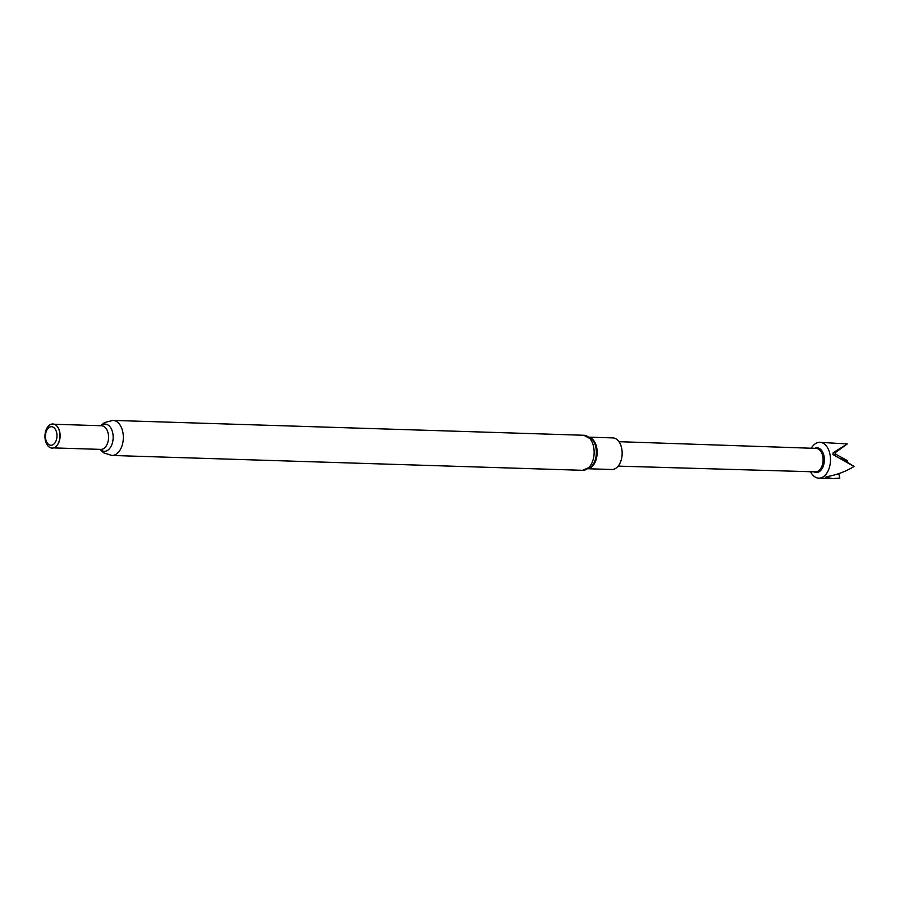 <?xml version="1.0" encoding="UTF-8"?>
<svg xmlns="http://www.w3.org/2000/svg" width="899" height="899" viewBox="0 0 899 899"><rect width="100%" height="100%" fill="white"/><g stroke="black" fill="none" stroke-linecap="round" stroke-linejoin="round"><path stroke-width="1.35" d="M811.291 448.23A17.924 11.148 91.8 0 1 819.899 442.319A17.924 11.148 91.8 0 1 820.18 442.342A17.924 11.148 91.8 0 1 830.474 460.816A17.924 11.148 91.8 0 1 818.775 478.156A17.924 11.148 91.8 0 1 818.495 478.144A17.924 11.148 91.8 0 1 810.55 471.717M819.899 442.319L847.263 443.937L833.092 452.781L832.957 454.568L854.05 466.469C846.049 471.424 837.115 474.796 827.237 476.594L825.552 477.302L832.957 478.594L839.801 478.066L838.733 473.627M818.775 478.156L832.957 478.594M588.631 468.772L611.837 469.503A15.811 9.833 -88.2 0 0 612.365 469.503A15.811 9.833 -88.2 0 0 622.164 453.59A15.811 9.833 -88.2 0 0 612.837 437.903L589.62 437.172M52.479 448.084A12.058 7.495 91.8 0 1 44.95 436.442A12.058 7.495 91.8 0 1 52.434 423.991A12.058 7.495 91.8 0 1 56.232 425.429A12.058 7.495 91.8 0 1 59.952 436.273A12.058 7.495 91.8 0 1 55.558 446.848A12.058 7.495 91.8 0 1 52.479 448.084M51.221 445.275A9.293 5.776 91.8 0 1 45.422 436.307A9.293 5.776 91.8 0 1 51.187 426.71A9.293 5.776 91.8 0 1 56.985 435.678A9.293 5.776 91.8 0 1 51.221 445.275M56.345 425.542A11.833 7.361 91.8 0 1 56.468 425.643A11.833 7.361 91.8 0 1 60.121 436.273A11.833 7.361 91.8 0 1 55.805 446.657A11.833 7.361 91.8 0 1 55.682 446.758M847.263 443.937L835.598 452.411L835.62 454.164L846.813 460.288L847.499 460.816L846.97 462.052M847.499 460.816L841.217 458.31L854.05 466.469M832.957 454.568A244.427 4.742 -177.3 0 1 835.62 454.164M833.092 452.781A244.427 4.742 -177.3 0 1 835.598 452.411M814.64 448.343A12.361 7.686 91.8 0 1 817.258 447.814A12.361 7.686 91.8 0 1 824.349 460.704A12.361 7.686 91.8 0 1 816.101 472.492A12.361 7.686 91.8 0 1 813.91 471.806M816.022 448.399A11.732 7.293 91.8 0 1 816.191 448.399A11.732 7.293 91.8 0 1 816.359 448.41A11.732 7.293 91.8 0 1 823.091 460.49A11.732 7.293 91.8 0 1 815.449 471.851A11.732 7.293 91.8 0 1 815.258 471.851M582.664 470.312A17.53 10.9 -88.2 0 0 583.249 470.301A17.53 10.9 -88.2 0 0 594.138 452.658A17.53 10.9 -88.2 0 0 583.777 435.262L112.971 420.406A17.53 10.9 91.8 0 1 123.332 437.802A17.53 10.9 91.8 0 1 112.454 455.445A17.53 10.9 91.8 0 1 111.869 455.456L582.664 470.312L591.722 466.266A16.272 10.125 -88.2 0 0 592.553 439.881L583.777 435.262M589.497 468.222A15.811 9.833 -88.2 0 0 597.161 453.231A15.811 9.833 -88.2 0 0 590.452 437.779M101.171 425.755A11.833 7.361 91.8 0 1 101.576 425.744A11.833 7.361 91.8 0 1 108.554 437.487A11.833 7.361 91.8 0 1 101.216 449.388A11.833 7.361 91.8 0 1 100.823 449.399A11.833 7.361 91.8 0 1 100.43 449.365M100.89 425.733A13.609 8.462 91.8 0 1 104.677 424.081A13.609 8.462 91.8 0 1 113.173 437.217A13.609 8.462 91.8 0 1 104.722 451.287A13.609 8.462 91.8 0 1 100.149 449.376M112.386 420.406A17.53 10.9 91.8 0 1 112.971 420.406L104.599 422.519L100.666 425.721M816.191 448.399L618.939 441.679M815.449 471.851L618.164 466.132M53.535 447.904L100.823 449.399M99.924 449.365L103.711 452.849L111.869 455.456M54.277 424.261L101.576 425.744"/></g></svg>

